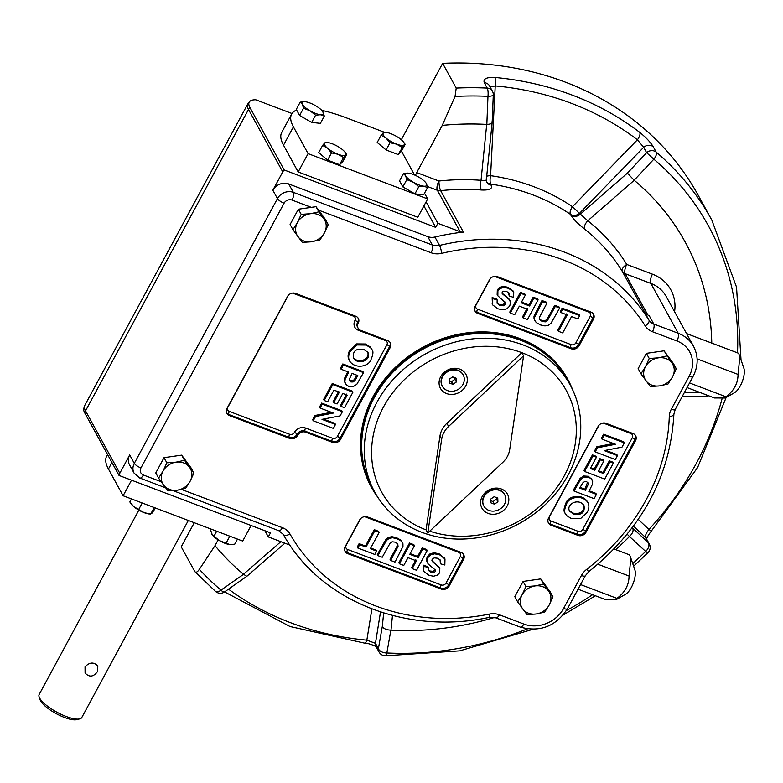 <?xml version="1.0" encoding="UTF-8"?>
<svg xmlns="http://www.w3.org/2000/svg" width="783" height="783" viewBox="0 0 783 783"><rect width="100%" height="100%" fill="white"/><g stroke="black" fill="none" stroke-linecap="round" stroke-linejoin="round"><path stroke-width="1.17" d="M402.012 147.292L396.501 144.111L390.012 142.741L386.058 138.072A12.117 3.563 -151.6 0 1 383.181 132.826A12.117 3.563 -151.6 0 1 385.52 132.317A12.117 3.563 -151.6 0 1 390.746 133.619A12.117 3.563 -151.6 0 1 401.19 139.648A12.117 3.563 -151.6 0 1 403.539 142.056A12.117 3.563 -151.6 0 1 404.067 144.894L398.107 154.525L386.097 149.984L377.21 142.457L381.125 135.224L384.257 132.249M390.012 142.741L386.097 149.984M403.734 142.33L405.144 144.317L401.229 151.559L398.107 154.525M405.144 144.317L404.067 144.894A12.117 3.563 28.4 0 1 396.501 144.111A12.117 3.563 -151.6 0 1 386.058 138.072L381.125 135.224M322.625 145.384L324.681 142.986A12.117 3.563 -151.6 0 0 327.558 148.232L331.512 152.9L338.002 154.261A12.117 3.563 -151.6 0 1 327.558 148.232L322.625 145.384L318.72 152.616L327.597 160.133L339.607 164.684L342.729 161.719L346.644 154.476L343.522 157.452L339.607 164.684M343.522 157.452L338.002 154.261A12.117 3.563 -151.6 0 0 345.567 155.054A12.117 3.563 -151.6 0 0 345.039 152.215A12.117 3.563 -151.6 0 0 342.69 149.807A12.117 3.563 -151.6 0 0 332.246 143.778A12.117 3.563 28.4 0 0 327.02 142.477A12.117 3.563 28.4 0 0 324.681 142.986L325.757 142.408M418.836 186.628L413.297 182.233A12.117 3.563 -151.6 0 0 423.701 186.178L427.577 187.538L426.402 183.604A12.117 3.563 -151.6 0 1 423.701 186.178L418.836 186.628L414.921 193.871L402.863 186.902L399.545 180.844L403.46 173.601L407.258 173.102M406.778 179.659L405.614 175.725A12.117 3.563 28.4 0 0 413.297 182.233L406.778 179.659L402.863 186.902M426.079 183.075L426.402 183.604A12.117 3.563 -151.6 0 0 425.923 182.86A12.117 3.563 -151.6 0 0 418.719 177.095A12.117 3.563 -151.6 0 0 408.315 173.151A12.117 3.563 -151.6 0 0 407.904 173.121A12.117 3.563 -151.6 0 0 405.614 175.725L403.46 173.601M304 101.653L300.192 102.162L302.346 104.276A12.117 3.563 -151.6 0 1 304.646 101.673A12.117 3.563 -151.6 0 1 305.057 101.702A12.117 3.563 -151.6 0 1 315.451 105.646A12.117 3.563 28.4 0 1 322.665 111.421L324.319 116.099L320.404 123.332L311.663 122.422L299.605 115.453L296.63 110.041A84.789 24.968 28.4 0 0 291.628 114.122A84.789 24.968 28.4 0 0 293.419 126.875L308.101 153.625L427.675 198.931L424.523 193.186M212.232 534.799A12.117 3.563 28.4 0 0 212.291 534.887L210.647 530.208L211.224 529.132M211.811 534.143L213.965 536.267L216.695 531.207M154.222 507.541L150.708 514.049L144.209 512.689A12.117 3.563 28.4 0 0 149.436 513.991L151.775 513.472L155.484 508.02M414.55 174.991L401.454 151.129M384.384 132.249L346.066 117.734A84.789 24.968 28.4 0 0 321.784 110.383M427.577 187.538L423.662 194.781L414.921 193.871M291.628 114.122L281.714 132.454A84.789 24.968 28.4 0 0 283.515 145.198L298.186 171.957L417.77 217.263L427.675 198.931M298.186 171.957L308.101 153.625M107.565 454.531L106.635 456.254A84.789 24.968 28.4 0 0 108.436 468.997L123.107 495.756L242.691 541.063L251.108 525.491M123.107 495.756L131.524 480.185M449.256 380.881L451.507 381.732L454.952 379.364L454.894 377.739M452.643 376.887L449.188 379.256L449.344 382.995L452.946 384.355L456.391 381.987L456.244 378.248L452.643 376.887M454.952 379.364L456.391 381.987M451.507 381.732L452.946 384.355M442.62 376.77A11.843 10.296 -28.7 0 1 453.034 369.997A11.843 10.296 -28.7 0 1 463.184 374.92A11.843 10.296 -28.7 0 1 457.752 389.65A11.843 10.296 -28.7 0 1 442.405 386.322A11.843 10.296 -28.7 0 1 442.62 376.77M463.056 374.714A11.843 10.296 151.3 0 0 462.939 374.489A11.843 10.296 151.3 0 0 452.799 369.566A11.843 10.296 151.3 0 0 442.385 376.339A11.843 10.296 151.3 0 0 442.17 385.892A11.843 10.296 151.3 0 0 442.287 386.097M465.67 386.088A14.534 12.636 -28.7 0 1 441.24 389.572A14.534 12.636 -28.7 0 1 452.682 368.411A14.534 12.636 -28.7 0 1 465.67 386.088M507.188 505.916A14.534 12.636 -28.7 0 1 482.749 509.4A14.534 12.636 -28.7 0 1 494.19 488.24A14.534 12.636 -28.7 0 1 507.188 505.916M504.575 494.543A11.843 10.296 151.3 0 0 504.458 494.318A11.843 10.296 151.3 0 0 494.318 489.395A11.843 10.296 151.3 0 0 483.904 496.168A11.843 10.296 151.3 0 0 483.688 505.72A11.843 10.296 151.3 0 0 483.806 505.935M441.671 439.253L427.782 533.008L502.764 462.391A22.276 19.369 151.3 0 0 509.694 449.589L523.582 355.834L448.6 426.441A22.276 19.369 151.3 0 0 441.671 439.253L439.948 436.102L426.06 529.856A105.382 91.631 -28.7 0 1 383.484 406.994A105.382 91.631 -28.7 0 1 521.85 352.683L446.868 423.29A22.276 19.369 151.3 0 0 439.948 436.102M523.582 355.834L521.85 352.683A105.382 91.631 -28.7 0 1 565.365 473.754A105.382 91.631 -28.7 0 1 429.74 531.168M427.782 533.008L426.06 529.856M523.171 344.97A111.44 96.896 -28.7 0 1 570.22 385.05A111.44 96.896 -28.7 0 1 519.119 523.602A111.44 96.896 -28.7 0 1 374.812 492.243A111.44 96.896 -28.7 0 1 397.598 374.822A111.44 96.896 -28.7 0 1 523.171 344.97M374.812 492.243L372.228 487.525A111.44 96.896 -28.7 0 1 395.004 370.105A111.44 96.896 -28.7 0 1 520.578 340.253A111.44 96.896 -28.7 0 1 567.626 380.332L570.22 385.05M687.053 387.575L714.468 397.96L725.185 398.009L725.968 396.756C733.984 390.805 738.007 383.357 738.046 374.421L739.876 356.539L738.623 353.28L686.534 333.548M739.945 356.745L743.85 368.157A14.534 5.765 110.8 0 1 742.264 381.575A14.534 5.765 110.8 0 1 734.562 392.674L725.185 398.009M725.968 396.756L689.549 382.956M738.046 374.421L697.115 358.908M652.474 331.728A18.166 15.797 151.3 0 1 645.212 325.894A6.058 2.985 147.9 0 0 648.95 320.13L644.34 311.732A12.117 10.531 151.3 0 0 649.185 315.618L653.785 324.015A6.058 2.398 110.8 0 1 652.474 331.728L676.894 340.977A30.283 26.328 151.3 0 1 689.128 376.29L671.325 409.215A18.166 15.797 151.3 0 0 669.279 416.566A205.919 179.043 151.3 0 1 586.653 569.388A18.166 15.797 151.3 0 0 581.407 575.515L563.603 608.44A6.058 1.781 28.4 0 0 567.489 608.704L585.293 575.779A6.058 1.781 -151.6 0 1 581.407 575.515M377.651 497.029A112.038 97.425 -28.7 0 1 371.406 487.29A112.038 97.425 -28.7 0 1 422.781 347.985A112.038 97.425 -28.7 0 1 567.871 379.51A112.038 97.425 -28.7 0 1 572.725 390.012M664.053 350.823L646.406 353.348L638.145 368.627L640.964 373.785L645.437 366.747A15.748 13.693 -28.7 0 1 658.395 357.841A15.748 13.693 -28.7 0 1 671.912 362.969L676.267 368.744L673.439 363.586L664.053 350.823L671.912 362.969A15.748 13.693 151.3 0 1 672.47 376.995L668.007 384.022L659.511 385.892A15.748 13.693 -28.7 0 1 645.995 380.773A15.748 13.693 -28.7 0 1 645.437 366.747L649.234 358.497L658.395 357.841L666.881 355.971M161.19 481.741L143.387 474.997A6.058 5.266 151.3 0 1 140.94 467.94L284.082 203.198A6.058 5.266 151.3 0 1 292.039 200.076L311.291 207.368L298.372 209.218L290.101 224.506L292.93 229.654L297.393 222.617A15.748 13.693 -28.7 0 1 310.352 213.72L318.847 211.85L316.009 206.683L318.534 210.118L431.081 252.752A18.166 15.797 151.3 0 0 441.769 253.33A205.919 179.043 151.3 0 1 645.212 325.894M164.029 457.663L155.768 472.952L158.597 478.1L163.06 471.072A15.748 13.693 -28.7 0 1 176.018 462.166L184.504 460.296L181.685 455.148L164.029 457.663L166.857 462.812L176.018 462.166A15.748 13.693 -28.7 0 1 189.535 467.285L193.89 473.059L191.072 467.911L181.685 455.148M318.847 211.85L328.234 224.613L325.405 219.455L318.534 210.118M540.73 578.911L523.083 581.436L514.813 596.715L517.641 601.863L522.104 594.835A15.748 13.693 -28.7 0 1 535.063 585.929L543.559 584.059L540.73 578.911L550.116 591.674L552.945 596.822L549.147 605.073L544.674 612.11L536.189 613.98A15.748 13.693 -28.7 0 1 522.672 608.861A15.748 13.693 -28.7 0 1 522.104 594.835L525.912 586.584L535.063 585.929A15.748 13.693 -28.7 0 1 548.58 591.048L552.945 596.822M358.213 323.291A6.058 5.266 151.3 0 0 358.32 318.417A6.058 5.266 151.3 0 0 355.766 316.234L295.455 293.38A6.058 5.266 151.3 0 0 287.508 296.503L226.943 408.511A6.058 5.266 151.3 0 0 226.835 413.395A6.058 5.266 151.3 0 0 229.39 415.577L289.7 438.421A6.058 5.266 151.3 0 0 297.648 435.299A6.058 5.266 151.3 0 1 305.605 432.177L332.638 442.424A6.058 5.266 151.3 0 0 340.595 439.302L390.14 347.662A6.058 5.266 151.3 0 0 390.257 342.778A6.058 5.266 151.3 0 0 387.693 340.595L360.66 330.357A6.058 5.266 151.3 0 1 358.105 328.175A6.058 5.266 151.3 0 1 358.213 323.291L357.635 322.244A6.058 5.266 -28.7 0 0 357.997 317.908M548.56 518.092L598.104 426.451A6.058 5.266 151.3 0 1 606.062 423.329L633.095 433.576A6.058 5.266 151.3 0 1 635.649 435.749A6.058 5.266 151.3 0 1 635.542 440.633L585.987 532.274A6.058 5.266 151.3 0 1 578.04 535.396L551.007 525.158A6.058 5.266 151.3 0 1 548.452 522.975A6.058 5.266 151.3 0 1 548.56 518.092M367.501 516.976L461.089 552.426A6.058 5.266 151.3 0 1 463.644 554.609A6.058 5.266 151.3 0 1 463.536 559.493L449.217 585.968A6.058 5.266 151.3 0 1 441.269 589.09L347.681 553.63A6.058 5.266 151.3 0 1 345.127 551.447A6.058 5.266 151.3 0 1 345.234 546.563L359.554 520.098A6.058 5.266 151.3 0 1 367.501 516.976M567.724 379.256A112.038 97.425 151.3 0 0 567.587 378.992A112.038 97.425 151.3 0 0 422.497 347.466A112.038 97.425 151.3 0 0 371.122 486.762A112.038 97.425 151.3 0 0 371.259 487.026M571.199 348.778L477.61 313.327A6.058 5.266 151.3 0 1 475.056 311.145A6.058 5.266 151.3 0 1 475.164 306.261L489.483 279.785A6.058 5.266 151.3 0 1 497.43 276.673L591.018 312.123A6.058 5.266 151.3 0 1 593.573 314.306A6.058 5.266 151.3 0 1 593.465 319.19L579.146 345.665A6.058 5.266 151.3 0 1 571.199 348.778L570.621 347.73L477.043 312.28A6.058 5.266 -28.7 0 1 474.801 310.606M228.499 589.159A308.923 268.608 151.3 0 0 366.845 640.171A7.272 2.202 95.3 0 1 364.741 643.176C368.568 643.058 376.134 646.249 376.31 646.973L376.114 646.67A7.272 6.323 -28.7 0 1 375.458 643.332L366.845 640.171L371.905 608.92M194.272 522.711L181.225 546.828L194.791 571.561C195.877 572.902 197.394 572.167 199.352 569.339L215.012 545.643A281.019 244.345 151.3 0 0 243.474 574.252L280.862 541.67M741.021 359.877L736.549 287.185L711.835 220.111L698.27 195.378A314.932 273.825 151.3 0 0 442.649 63.345L456.215 88.078L455.04 96.456L442.248 125.378A281.019 244.345 -28.7 0 1 486.703 124.409L486.83 124.409C490.912 124.154 492.615 123.283 491.939 121.805M490.178 87.089L495.238 85.924A7.272 2.202 -84.7 0 0 494.787 77.439C486.517 77.116 483.023 78.877 484.276 82.734A7.272 6.323 -28.7 0 1 489.463 85.787L492.399 91.141A7.272 6.323 151.3 0 0 487.212 88.088A314.932 273.825 151.3 0 0 456.215 88.078M653.257 146.754C650.595 142.359 646.083 137.554 639.711 132.347A7.272 3.347 127.4 0 1 637.401 139.785L643.665 147.302A7.272 6.323 -28.7 0 1 653.257 146.754L656.193 152.108A7.272 6.323 151.3 0 0 646.601 152.656L653.854 159.194L634.132 180.227L627.408 173.131L646.601 152.656L643.665 147.302L579.469 213.377L572.471 206.702L637.401 139.785A308.923 268.608 151.3 0 0 495.238 85.924L490.589 175.676A7.272 1.958 2.9 0 0 486.703 176.234M706.853 395.082L705.689 396.198L682.11 396.717M199.352 569.339A309.187 268.833 -28.7 0 0 220.972 590.128A7.272 3.406 130.3 0 1 215.648 591.527A7.272 7.272 0 0 0 224.515 591.948A7.272 2.173 -125 0 1 220.972 590.128L243.562 574.321L246.831 576.317L284.855 543.187M496.951 302.874L499.182 304.362L502.745 304.734L504.839 303.236L505.064 302.032M497.851 295.808L497.89 290.855L500.327 288.408L504.076 287.43L508.656 288.35L513.736 292.049L513.628 297.432L509.204 295.935L509.195 293.282L506.836 291.599L503.518 291.207L502.177 292.167L502.197 293.635L509.302 299.595L510.585 302.492L509.743 305.957L507.002 308.737L502.931 309.843L497.871 308.796L492.703 304.949L492.722 298.646L497.136 299.86L497.117 303.305L499.75 305.409L503.322 305.781L505.417 304.293L505.603 302.923L497.851 295.808L497.146 294.506L497.322 289.808L499.75 287.361L503.498 286.382L508.079 287.292L513.413 291.54M497.136 299.86L496.559 298.812L492.145 297.599L492.722 298.646M508.637 294.888L508.833 292.793M502.011 293.106L508.725 298.548L509.987 300.574M492.448 304.411L492.145 297.599M539.477 319.043L541.65 320.453L544.792 320.805L546.837 319.533L554.755 305.341L559.091 306.985L559.669 308.032L550.997 323.281L548.364 325.258L544.968 325.914L540.524 324.955L536.208 322.537L534.613 319.895L534.583 317.232L542.56 301.553L541.983 300.506L546.328 302.15L546.906 303.197L539.497 317.232L539.761 319.689L542.227 321.5L545.369 321.852L547.415 320.58L555.323 306.388L554.755 305.341M542.56 301.553L546.906 303.197M535.073 321.03L534.035 318.847L534.006 316.185L541.983 300.506M345.205 383.23L344.305 380.871L344.549 378.316L347.74 371.759M363.518 372.62L362.95 371.573L342.827 363.948L343.404 364.995L363.518 372.62L356.823 384.316L353.221 386.596L348.65 386.332L345.91 384.463L344.882 381.928L345.117 379.364L348.68 372.121L341.104 369.253L340.527 368.196L342.827 363.948M341.104 369.253L343.404 364.995M363.899 349.453C355.903 348.229 352.458 351.097 353.564 358.066C358.614 366.043 371.886 359.632 367.961 352.487L363.899 349.453M366.121 345.058L370.76 347.965L371.817 349.463C373.491 350.97 373.266 354.21 371.152 359.191C369.185 366.679 355.169 369.449 349.658 361.09C348.141 358.262 348.366 355.012 350.324 351.361L357.087 344.96L366.121 345.058L365.544 344.011L370.183 346.918L371.817 349.463M353.309 357.528C358.888 364.584 370.369 358.8 367.638 351.968M585.439 490.236L588.19 484.471L587.935 482.798L586.614 481.692L584.441 481.692L582.63 483.052L579.753 488.083L585.439 490.236L584.872 489.189L587.573 482.308M580.125 487.388L584.872 489.189M574.027 491.039L580.722 479.333L584.324 477.062L588.904 477.327L591.635 479.196L592.672 481.731L592.428 484.295L588.865 491.538L596.44 494.406L594.14 498.663L574.027 491.039L573.45 489.992L580.154 478.286L583.746 476.005L588.327 476.279L591.772 479.372M574.399 490.354L573.45 489.992M596.44 494.406L595.873 493.359L589.237 490.843M573.645 514.196C581.642 515.42 585.087 512.552 583.991 505.593C578.931 497.616 565.669 504.027 569.584 511.172L573.645 514.196L573.068 513.149C580.771 514.343 584.304 511.651 583.658 505.084M571.433 518.6L566.784 515.684L565.737 514.196C564.063 512.689 564.279 509.449 566.393 504.467C568.36 496.97 582.376 494.21 587.896 502.569C589.403 505.397 589.178 508.637 587.221 512.297L580.467 518.689L571.433 518.6M565.737 514.196L565.16 513.149C563.486 511.642 563.701 508.392 565.825 503.42C567.783 495.923 581.808 493.163 587.319 501.521L587.896 502.569M440.418 563.799L440.428 560.344L437.795 558.25L434.232 557.878L432.138 559.365L431.942 560.726L433.038 562.165L439.831 568.096L439.654 572.794L437.217 575.251L433.469 576.229L428.888 575.309L423.701 571.384L423.916 566.217L428.34 567.724L428.36 570.376L430.719 572.06L434.027 572.451L435.368 571.492L435.358 570.014L428.242 564.054L426.96 561.157L427.802 557.692L430.542 554.912L434.624 553.816L439.674 554.863L444.979 558.964L444.832 565.013L440.418 563.799L440.026 559.728M431.913 560.579L439.703 567.851M423.818 571.61L423.123 570.337L423.349 565.169L427.763 566.677L428.34 567.724M423.916 566.217L423.349 565.169M428.144 569.809L430.141 571.013L433.459 571.394L434.966 569.495M427.557 563.075L426.383 560.109L427.234 556.644L429.975 553.865L434.046 552.759L439.097 553.806L444.529 558.201M374.832 530.727L379.178 532.381L370.339 548.726L376.652 551.124L374.842 554.472L357.87 548.041L359.681 544.684L365.994 547.082L374.832 530.727L374.254 529.68L378.6 531.324L379.178 532.381M365.994 547.082L365.416 546.025L374.254 529.68M359.681 544.684L359.103 543.637L365.416 546.025M357.87 548.041L357.293 546.994L359.103 543.637M376.652 551.124L376.085 550.067L370.711 548.031M377.876 555.617L386.557 540.378L389.19 538.391L392.586 537.745L397.03 538.704L401.336 541.122L402.942 543.764L402.961 546.426L394.984 562.106L390.639 560.452L398.058 546.426L397.784 543.97L395.317 542.149L392.175 541.797L390.14 543.079L382.221 557.261L377.876 555.617L377.308 554.57L385.98 539.33L388.613 537.344L392.009 536.698L396.452 537.647L400.759 540.074L402.482 542.619M390.639 560.452L390.071 559.405L397.48 545.369L397.5 543.559M422.849 548.922L427.195 550.576L416.546 570.269L412.201 568.624L416.399 560.863L407.982 557.672L403.783 565.434L399.438 563.789L410.086 544.087L414.432 545.731L409.793 554.325L418.21 557.516L422.849 548.922L422.272 547.875L426.618 549.519L427.195 550.576M418.21 557.516L417.633 556.459L422.272 547.875M410.165 553.63L417.633 556.459M414.432 545.731L413.855 544.684L409.509 543.04L410.086 544.087M399.438 563.789L398.86 562.742L409.509 543.04M412.201 568.624L411.623 567.577L415.822 559.816M188.331 520.46L81.775 717.531A24.224 7.135 -151.6 0 1 79.7 718.902A24.224 7.135 -151.6 0 1 58.304 712.931A24.224 7.135 -151.6 0 1 39.669 698.133A24.224 7.135 -151.6 0 1 39.15 696.978A24.224 7.135 -151.6 0 1 39.16 694.482L138.836 510.134M97.523 671.54L97.826 666C93.823 661.841 89.565 662.115 85.044 666.813L85.083 672.989C89.282 677.501 93.431 677.021 97.523 671.54M311.291 207.368L316.009 206.683M328.234 224.613L324.436 232.864L319.963 239.892L311.477 241.761L302.316 242.417L292.93 229.654M301.191 214.366L297.393 222.617A15.748 13.693 -28.7 0 0 297.961 236.642A15.748 13.693 -28.7 0 0 311.477 241.761A15.748 13.693 -28.7 0 0 324.436 232.864A15.748 13.693 151.3 0 0 323.868 218.839A15.748 13.693 -28.7 0 0 310.352 213.72L301.191 214.366L298.372 209.218M543.559 584.059L548.58 591.048A15.748 13.693 151.3 0 1 549.147 605.073A15.748 13.693 -28.7 0 1 536.189 613.98L527.028 614.635L517.641 601.863M676.267 368.744L672.47 376.995A15.748 13.693 -28.7 0 1 659.511 385.892L650.35 386.548L640.964 373.785M292.039 200.076A6.058 2.398 -69.2 0 0 293.351 192.364L288.741 183.966A12.117 10.531 151.3 0 0 272.846 190.21L282.751 171.888A7.272 6.323 151.3 0 1 284.209 169.98L435.671 227.364L437.873 223.292L460.101 231.719A7.272 6.323 -28.7 0 0 463.399 232.111A211.968 184.308 151.3 0 0 434.917 237.024A12.117 10.531 151.3 0 1 427.792 236.652L432.392 245.04A6.058 2.398 110.8 0 1 431.081 252.752M288.741 183.966L427.792 236.652M284.209 169.98L249.963 107.565A35.92 10.58 -151.6 0 1 249.943 101.242A35.92 10.58 -151.6 0 1 255.787 99.793L292 113.515M401.327 139.766L442.649 63.345M726.174 397.441L697.614 467.539L651.652 530.61A7.272 1.292 -137.3 0 1 648.901 529.455C646.259 533.027 645.094 535.67 645.417 537.363L648.353 542.717A7.272 4.727 133 0 1 645.632 551.408L629.483 536.521A281.019 244.345 -28.7 0 1 615.683 549.617M494.562 617.444A281.019 244.345 -28.7 0 1 390.991 630.139L390.874 630.139C386.548 629.972 383.69 628.739 382.31 626.449L383.67 612.962M486.155 178.847C486.781 180.54 485.078 181.03 481.036 180.315A7.272 2.153 -85.6 0 0 481.359 189.995C489.385 190.367 492.703 188.762 491.323 185.17A7.272 6.323 -28.7 0 1 486.811 182.185L486.36 179.64L492.164 122.451L493.29 94.929A7.272 7.272 0 0 0 492.399 91.141M486.83 124.409L487.966 96.338A7.272 1.693 2.3 0 0 493.29 94.929M415.499 175.421A7.272 2.878 110.8 0 1 416.713 172.593L442.248 125.378M649.234 358.497L646.406 353.348M166.857 462.812L163.06 471.072A15.748 13.693 -28.7 0 0 163.618 485.088L158.597 478.1M193.89 473.059L190.093 481.31L185.63 488.347L177.134 490.217L167.983 490.863L163.618 485.088A15.748 13.693 -28.7 0 0 177.134 490.217A15.748 13.693 -28.7 0 0 190.093 481.31A15.748 13.693 151.3 0 0 189.535 467.285L184.504 460.296M484.139 496.598A11.843 10.296 -28.7 0 1 494.553 489.825A11.843 10.296 -28.7 0 1 504.692 494.748A11.843 10.296 -28.7 0 1 499.26 509.479A11.843 10.296 -28.7 0 1 483.923 506.151A11.843 10.296 -28.7 0 1 484.139 496.598M490.853 502.823L494.455 504.183L497.91 501.815L497.763 498.076L494.161 496.716L490.706 499.084L490.853 502.823M490.775 500.709L493.016 501.56L494.455 504.183M493.016 501.56L496.471 499.192L496.412 497.567M496.471 499.192L497.91 501.815M562.723 332.922L558.377 331.278L567.215 314.932L560.892 312.534L562.703 309.187L579.674 315.618L577.864 318.965L571.561 316.577L562.723 332.922M579.674 315.618L579.107 314.57L562.125 308.14L562.703 309.187M560.892 312.534L560.315 311.487L562.125 308.14M558.377 331.278L557.799 330.23L566.638 313.885M555.323 306.388L559.669 308.032M514.695 314.727L510.35 313.083L521.008 293.39L525.344 295.034L521.155 302.796L529.572 305.987L533.771 298.225L538.117 299.869L527.458 319.562L523.122 317.918L527.762 309.334L519.344 306.143L514.695 314.727M523.122 317.918L522.545 316.87L527.184 308.287M538.117 299.869L537.539 298.822L533.194 297.178L533.771 298.225M529.572 305.987L528.995 304.939L533.194 297.178M521.527 302.101L528.995 304.939M525.344 295.034L524.776 293.987L520.431 292.333L521.008 293.39M510.35 313.083L509.782 312.035L520.431 292.333M320.12 408.051L322.244 404.126L342.357 411.75L340.135 415.861L322.009 419.365L335.486 424.474L333.362 428.399L313.249 420.774L315.539 416.536L333.333 413.062L320.12 408.051L319.552 407.003L321.666 403.079L341.789 410.703L342.357 411.75M315.539 416.536L314.962 415.489L331.307 412.289M313.249 420.774L312.671 419.727L314.962 415.489M335.486 424.474L334.909 423.427L323.467 419.091M322.244 404.126L321.666 403.079M324.211 400.495L332.824 384.561L352.937 392.185L344.54 407.718L341.124 406.426L347.221 395.141L342.778 393.457L337.111 403.959L333.685 402.658L339.362 392.166L333.95 390.11L327.637 401.787L324.211 400.495L323.633 399.438L332.246 383.513L352.37 391.138L352.937 392.185M333.685 402.658L333.108 401.61L338.785 391.118M341.124 406.426L340.546 405.369L346.644 394.094M332.824 384.561L332.246 383.513M349.394 380.293L352.526 380.92L354.347 379.549L356.852 375.214M357.802 375.576L352.105 373.413L349.355 379.187L349.629 380.881L350.931 381.957L353.104 381.967L354.924 380.607L357.802 375.576M349.658 361.09L349.081 360.043C347.574 357.214 347.799 353.965 349.756 350.314L356.51 343.913L365.544 344.011M249.943 101.242L247.741 104.002A36.341 10.698 28.4 0 0 248.505 109.463L85.543 410.86L119.789 473.284L129.694 454.952A12.117 10.531 151.3 0 0 129.479 464.72L134.079 473.108L139.805 478.041L165.663 487.838M570.954 215.335C573.675 219.446 578.216 224.036 584.568 229.096A7.272 3.367 128.4 0 1 587.779 220.757L579.469 213.377A7.272 6.323 151.3 0 1 570.376 214.297L570.954 215.335A7.272 6.323 -28.7 0 0 580.037 214.415L627.408 173.131M598.564 470.798L603.027 472.492L609.34 460.815L612.756 462.117L613.334 463.164L604.721 479.098L584.607 471.474L593.005 455.941L596.431 457.233L590.333 468.518L594.767 470.191L600.444 459.699L603.859 460.991L598.192 471.493L603.605 473.539L609.918 461.872L613.334 463.164M584.607 471.474L584.03 470.426L592.437 454.884L595.853 456.186L596.431 457.233M590.705 467.823L594.189 469.144L599.866 458.652L603.292 459.944L603.859 460.991M605.67 450.313L616.847 454.551L617.425 455.598L615.301 459.523L595.188 451.908L597.409 447.798L615.536 444.284L602.068 439.185L604.192 435.26L624.305 442.875L622.015 447.122L604.222 450.597L617.425 455.598M595.188 451.908L594.61 450.861L596.832 446.75L613.51 443.521M602.068 439.185L601.491 438.137L603.615 434.213L623.728 441.827L624.305 442.875M604.192 435.26L603.615 434.213M597.409 447.798L596.832 446.75M609.918 461.872L609.34 460.815M603.605 473.539L603.027 472.492M600.444 459.699L599.866 458.652M594.767 470.191L594.189 469.144M593.005 455.941L592.437 454.884M569.339 510.633L573.068 513.149M119.789 473.284A7.272 6.323 151.3 0 0 119.045 475.457L270.497 532.841L268.295 536.913L289.955 545.115M324.319 116.099L320.433 114.729A12.117 3.563 -151.6 0 0 323.144 112.155A12.117 3.563 28.4 0 0 322.665 111.421M303.52 108.22L310.039 110.794L315.578 115.189L320.433 114.729A12.117 3.563 -151.6 0 1 310.039 110.794A12.117 3.563 -151.6 0 1 302.346 104.276L303.52 108.22L299.605 115.453M296.63 110.041L296.277 109.395L300.192 102.162M315.578 115.189L311.663 122.422M345.234 152.489L346.644 154.476M331.512 152.9L327.597 160.133M525.912 586.584L523.083 581.436M630.941 558.357L634.837 569.77A14.534 5.765 110.8 0 1 633.261 583.188A14.534 5.765 110.8 0 1 625.548 594.287L616.172 599.621L616.955 598.369L580.536 584.568M597.899 564.23L629.043 576.034L630.863 558.152L629.61 554.893L614.068 549M616.172 599.621L605.455 599.572L578.04 589.188M629.043 576.034C629.003 584.97 624.971 592.418 616.955 598.369M131.211 503.958A12.117 3.563 28.4 0 0 131.417 504.242A12.117 3.563 28.4 0 0 133.766 506.65A12.117 3.563 28.4 0 0 144.209 512.689L138.699 509.498L142.212 502.989M131.475 498.918L129.812 501.981L133.766 506.65L138.699 509.498M212.291 534.887A12.117 3.563 28.4 0 0 219.504 540.652A12.117 3.563 28.4 0 0 229.899 544.596A12.117 3.563 28.4 0 0 230.319 544.625A12.117 3.563 28.4 0 0 230.349 544.635L234.763 544.146L237.494 539.086M213.965 536.267L219.504 540.652L229.899 544.596M226.023 543.226L229.83 536.189M215.648 591.527L194.791 571.561M218.154 539.839L215.012 545.643M264.899 530.717L268.295 536.913M426.109 201.848L437.873 223.292M423.906 205.919L435.671 227.364M633.486 526.078L645.417 537.363A7.272 6.323 -28.7 0 1 646.347 538.616L649.283 543.97A7.272 6.323 151.3 0 0 648.353 542.717L632.723 528.153C633.731 530.59 632.684 533.35 629.581 536.433M711.776 343.111A281.019 244.345 151.3 0 0 634.22 180.296L587.779 220.757A219.24 190.631 151.3 0 1 626.762 264.448L652.454 274.177A7.272 2.878 -69.2 0 0 650.879 283.436A36.341 31.594 151.3 0 1 666.216 296.503L693.552 346.34A36.341 31.594 151.3 0 0 678.215 333.264A6.058 2.398 110.8 0 1 676.894 340.977M638.243 519.383L648.901 529.455A308.923 268.608 151.3 0 0 722.102 398.586M390.874 630.139L386.861 652.983A7.272 4.336 -170 0 1 378.395 648.686A7.272 6.323 151.3 0 0 379.05 652.024L376.114 646.67M84.799 413.033A35.92 10.58 -151.6 0 1 83.683 408.746L84.77 405.398A36.341 10.698 -151.6 0 0 85.543 410.86A7.272 6.323 -28.7 0 0 84.799 413.033L119.045 475.457M79.7 718.902L76.675 719.655A21.807 6.421 -151.6 0 1 57.413 714.282A21.807 6.421 -151.6 0 1 40.647 700.951A21.807 6.421 -151.6 0 1 40.178 699.924L39.15 696.978M283.515 145.198L293.419 126.875M108.436 468.997L111.94 462.508M448.6 426.441L446.868 423.29M563.603 608.44A30.283 26.328 151.3 0 1 523.837 624.051L499.417 614.802A18.166 15.797 151.3 0 0 489.395 614.087A205.919 179.043 151.3 0 1 289.994 534.026A18.166 15.797 151.3 0 0 282.428 527.683L181.46 489.424M380.509 611.963L375.458 643.332L378.395 648.686L382.31 626.449M484.276 82.734L487.212 88.088A7.272 2.065 92.8 0 1 487.966 96.338A309.187 268.833 151.3 0 0 455.04 96.456M494.787 77.439A314.932 273.825 -28.7 0 1 639.711 132.347M711.835 220.111A314.932 273.825 151.3 0 0 656.193 152.108A7.272 3.406 -49.7 0 1 653.854 159.194A309.187 268.833 151.3 0 1 737.517 352.859M674.574 311.732A43.603 37.917 151.3 0 0 652.454 274.177M644.742 312.309L622.26 271.329A7.272 6.323 151.3 0 0 625.186 273.707L650.879 283.436L678.215 333.264L653.785 324.015A12.117 10.531 151.3 0 1 648.95 320.13A211.968 184.308 151.3 0 0 439.517 245.422A6.058 0.9 76.6 0 1 441.769 253.33M647.844 315.001L625.186 273.707A7.272 2.878 110.8 0 1 626.762 264.448A7.272 3.582 -31.7 0 0 622.26 271.329A211.968 184.308 151.3 0 0 584.568 229.096M249.963 107.565A7.272 6.323 151.3 0 0 248.505 109.463L282.751 171.888M627.183 534.202L629.483 536.521M390.991 630.139L392.479 615.448M486.703 124.409L481.036 180.315A219.24 190.631 -28.7 0 0 438.94 181.02A7.272 2.878 -69.2 0 0 437.364 190.279L427.391 186.491M460.101 231.719L437.364 190.279A7.272 6.323 151.3 0 0 440.663 190.67A211.968 184.308 -28.7 0 1 481.359 189.995M463.399 232.111L440.663 190.67A7.272 1.546 83.8 0 1 438.94 181.02L416.713 172.593M631.255 432.882A2.427 0.959 -69.2 0 0 630.844 433.508A3.631 3.161 -28.7 0 1 632.312 437.746A2.427 0.714 -151.6 0 1 634.964 439.586L585.42 531.226A6.058 5.266 -28.7 0 1 577.462 534.349L550.429 524.111A6.058 5.266 -28.7 0 1 548.198 522.437M635.336 435.25A6.058 5.266 -28.7 0 1 634.964 439.586L635.542 440.633M603.987 422.967A2.427 0.959 -69.2 0 0 603.81 423.27L630.844 433.508M632.312 437.746L582.758 529.386A2.427 0.714 -151.6 0 1 585.42 531.226L585.987 532.274M602.881 423.065A3.631 3.161 -28.7 0 1 603.81 423.27M582.758 529.386A3.631 3.161 -28.7 0 1 577.991 531.265A2.427 0.959 -69.2 0 0 577.462 534.349L578.04 535.396M549.304 516.721A2.427 0.714 -151.6 0 1 549.49 516.78L599.015 425.189M577.991 531.265L550.958 521.018A2.427 0.959 -69.2 0 0 550.429 524.111L551.007 525.158M550.958 521.018A3.631 3.161 -28.7 0 1 549.49 516.78M463.321 554.1A6.058 5.266 -28.7 0 1 462.959 558.445L448.639 584.911A6.058 5.266 -28.7 0 1 440.692 588.033L347.104 552.583A2.427 0.959 110.8 0 1 347.632 549.49A3.631 3.161 -28.7 0 1 346.164 545.262A2.427 0.714 28.4 0 0 345.978 545.193M347.681 553.63L347.104 552.583A6.058 5.266 -28.7 0 1 344.872 550.909M441.269 589.09L440.692 588.033A2.427 0.959 110.8 0 1 441.221 584.95L347.632 549.49M346.164 545.262L360.454 518.826M449.217 585.968L448.639 584.911A2.427 0.714 28.4 0 0 445.987 583.081A3.631 3.161 -28.7 0 1 441.221 584.95M364.32 516.702A3.631 3.161 -28.7 0 1 365.25 516.907A2.427 0.959 110.8 0 1 365.426 516.604M463.536 559.493L462.959 558.445A2.427 0.714 28.4 0 0 460.306 556.605L445.987 583.081M365.25 516.907L458.838 552.367A2.427 0.959 110.8 0 1 459.249 551.731M458.838 552.367A3.631 3.161 -28.7 0 1 460.306 556.605M226.581 412.847A6.058 5.266 -28.7 0 0 228.812 414.52A2.427 0.959 110.8 0 1 229.341 411.437A3.631 3.161 -28.7 0 1 227.873 407.199A2.427 0.714 28.4 0 0 227.687 407.131M229.39 415.577L228.812 414.52L289.123 437.374A2.427 0.959 110.8 0 1 289.651 434.291L229.341 411.437M288.408 295.24L227.873 407.199M289.651 434.291A3.631 3.161 -28.7 0 0 294.418 432.412A2.427 0.714 28.4 0 1 297.08 434.252A6.058 5.266 -28.7 0 1 289.123 437.374L289.7 438.421M292.274 293.116A3.631 3.161 -28.7 0 1 293.204 293.322A2.427 0.959 110.8 0 1 293.38 293.018M297.648 435.299L297.08 434.252A6.058 5.266 -28.7 0 1 305.027 431.13A2.427 0.959 110.8 0 1 305.556 428.047A8.476 7.37 -28.7 0 0 294.418 432.412M353.926 315.539A2.427 0.959 110.8 0 0 353.515 316.175L293.204 293.322M389.934 342.269A6.058 5.266 -28.7 0 1 389.562 346.615L340.018 438.255A6.058 5.266 -28.7 0 1 332.061 441.377L305.027 431.13L305.605 432.177M332.638 442.424L332.061 441.377A2.427 0.959 110.8 0 1 332.589 438.284L305.556 428.047M353.515 316.175A3.631 3.161 -28.7 0 1 354.983 320.413A2.427 0.714 -151.6 0 1 357.635 322.244A6.058 5.266 -28.7 0 0 357.528 327.128L358.105 328.175M340.595 439.302L340.018 438.255A2.427 0.714 28.4 0 0 337.365 436.415A3.631 3.161 -28.7 0 1 332.589 438.284M359.064 329.389A2.427 0.959 110.8 0 0 358.408 330.299A8.476 7.37 -28.7 0 1 354.983 320.413M390.14 347.662L389.562 346.615A2.427 0.714 28.4 0 0 386.91 344.774L337.365 436.415M358.408 330.299L385.442 340.536A2.427 0.959 110.8 0 1 385.853 339.9M385.442 340.536A3.631 3.161 -28.7 0 1 386.91 344.774M495.365 276.301A2.427 0.959 -69.2 0 0 495.179 276.605L588.767 312.065A2.427 0.959 110.8 0 1 589.178 311.428M588.767 312.065A3.631 3.161 -28.7 0 1 590.235 316.303A2.427 0.714 -151.6 0 1 592.888 318.133L578.578 344.608A6.058 5.266 -28.7 0 1 570.621 347.73A2.427 0.959 -69.2 0 1 571.15 344.647L477.561 309.187A3.631 3.161 -28.7 0 1 476.093 304.949L490.383 278.523M593.25 313.797A6.058 5.266 -28.7 0 1 592.888 318.133L593.465 319.19M494.259 276.399A3.631 3.161 -28.7 0 1 495.179 276.605M590.235 316.303L575.916 342.778A2.427 0.714 -151.6 0 1 578.578 344.608L579.146 345.665M575.916 342.778A3.631 3.161 -28.7 0 1 571.15 344.647M477.61 313.327L477.043 312.28A2.427 0.959 110.8 0 1 477.561 309.187M523.837 624.051A6.058 2.398 110.8 0 1 520.255 627.095C540.104 632.488 555.852 626.361 567.489 608.704M671.325 409.215A6.058 1.781 -151.6 0 0 675.21 409.47L673.899 414.129C670.356 476.191 642.031 528.662 588.924 571.541A6.058 0.538 -127.8 0 1 586.653 569.388M499.417 614.802A6.058 2.398 110.8 0 1 495.835 617.836L520.255 627.095M673.899 414.129A6.058 2.662 -178.2 0 1 669.279 416.566M489.395 614.087A6.058 1.008 78.6 0 1 489.15 617.395L495.835 617.836M289.994 534.026A6.058 2.995 150.4 0 1 283.289 534.398A6.058 2.995 150.4 0 1 283.28 534.378C319.728 600.767 405.946 635.267 489.15 617.395M675.21 409.47L693.014 376.545A6.058 1.781 -151.6 0 1 689.128 376.29M282.428 527.683A6.058 2.398 110.8 0 1 278.846 530.717L283.289 534.398M143.387 474.997A6.058 2.398 110.8 0 1 139.805 478.041M140.94 467.94A6.058 1.781 -151.6 0 1 134.304 463.35A12.117 10.531 151.3 0 0 134.079 473.108M284.082 203.198A6.058 1.781 -151.6 0 1 277.446 198.608L272.846 190.21M129.694 454.952L134.304 463.35L277.446 198.608A12.117 10.531 151.3 0 1 293.351 192.364L432.392 245.04A12.117 10.531 151.3 0 0 439.517 245.422L434.917 237.024M486.595 181.725A7.272 6.323 151.3 0 0 490.755 184.132A211.968 184.308 -28.7 0 1 570.376 214.297A7.272 3.279 -55.8 0 1 572.471 206.702A217.977 189.535 -28.7 0 0 490.589 175.676A7.272 2.339 98.1 0 0 490.755 184.132L491.323 185.17M379.05 652.024A7.272 7.272 0 0 0 385.07 655.792A7.272 2.065 -87.2 0 0 386.861 652.983A309.187 268.833 151.3 0 0 527.311 628.925M632.733 563.603A309.187 268.833 151.3 0 0 645.632 551.408A7.272 1.135 45.1 0 0 648.04 552.612A7.272 7.272 0 0 0 649.283 543.97M566.452 610.505A309.187 268.833 151.3 0 0 592.584 594.698M684.342 392.586L699.395 392.254M708.791 395.806L705.689 396.198M224.574 591.909L290.004 626.517L364.741 643.176M224.515 591.948L246.802 576.337M513.159 291.002L513.736 292.049M492.125 303.902L492.703 304.949M344.882 382.721L345.46 383.768M592.095 479.891L591.517 478.844M444.264 557.662L444.842 558.71M371.122 486.762L371.406 487.29M567.587 378.992L567.871 379.51M588.924 571.541L585.293 575.779M693.014 376.545C698.348 366.19 698.524 356.128 693.552 346.34M173.082 490.647L278.846 530.717M403.539 142.056L404.087 142.79M385.52 132.317L384.169 132.239M345.039 152.215L345.587 152.949M327.02 142.477L325.669 142.389M131.417 504.242L130.869 503.508M247.741 104.002L84.77 405.398M646.66 539.507C646.425 538.283 648.089 535.308 651.652 530.61M385.07 655.792L459.69 650.869L532.851 629.326M563.173 615.027L595.393 595.765M633.613 566.187L648.04 552.612"/></g></svg>
